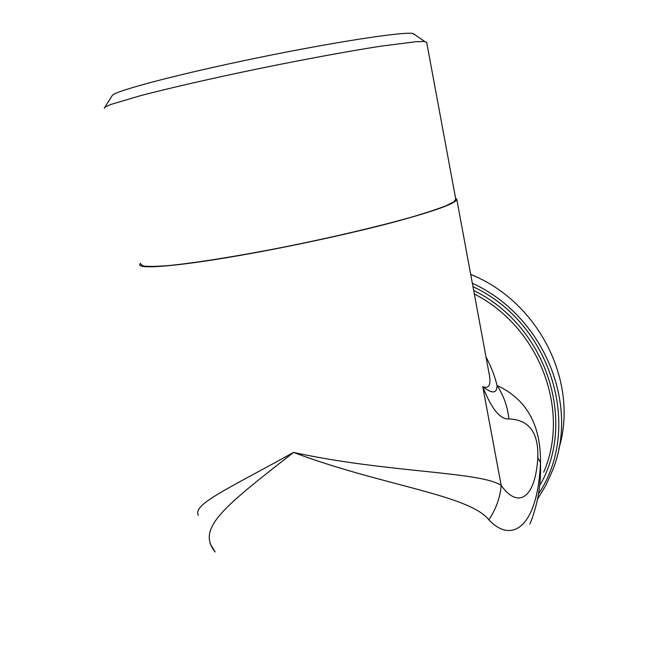 <?xml version="1.0" encoding="UTF-8"?>
<svg xmlns="http://www.w3.org/2000/svg" width="668" height="668" viewBox="0 0 668 668"><rect width="100%" height="100%" fill="white"/><g stroke="black" fill="none" stroke-linecap="round" stroke-linejoin="round"><path stroke-width="1" d="M488.918 372.644L489.419 375.324C491.038 385.211 488.809 388.968 482.739 386.605C491.406 408.724 500.107 419.512 508.849 418.97C529.023 419.604 538.675 432.53 537.823 457.747C535.118 500.858 516.974 507.956 501.184 485.411C480.893 471.466 386.246 472.769 293.553 452.42C380.919 485.436 468.936 494.679 488.876 519.813C511.73 544.295 537.707 527.394 540.495 462.757C540.905 424.739 526.426 398.988 497.059 385.511C494.804 376.092 491.122 366.565 486.003 356.937M470.715 274.431C539.251 301.844 579.248 382.898 558.757 448.954M414.953 34.786L412.498 33.4C401.167 31.822 333.466 42.184 256.687 58.007C179.884 73.806 117.885 90.147 112.483 95.165L111.79 96.259M104.325 108.366L104.851 107.214L110.704 104.509L140.781 95.591C169.538 88.067 212.499 78.231 258.524 68.712C304.633 59.268 349.389 51.052 380.969 46.159L415.813 41.725L424.238 41.491L426.685 42.393M140.714 264.152L143.461 266.048C148.413 266.666 156.771 266.507 168.536 265.572C194.747 263.033 237.031 256.328 283.917 247.093C330.994 237.666 377.679 226.686 410.361 217.476C425.491 213.05 437.348 209.159 445.932 205.811L454.015 201.719L455.768 199.181M455.551 198.029L456.778 199.298C456.344 203.214 435.954 210.662 395.615 221.659C355.785 232.272 299.523 244.672 250.375 253.564C181.362 266.114 137.533 269.763 139.746 264.369L140.489 263.184M210.044 543.543L215.146 551.935C196 528.204 224.156 506.628 293.553 452.42C229.099 488.341 191.925 504.457 198.404 515.337M497.05 385.511C496.95 393.661 492.174 394.02 482.739 386.605L501.184 485.411C500.215 497.351 496.115 508.824 488.876 519.813M537.823 457.747L540.495 462.757C541.28 484.325 537.748 504.774 529.899 524.104M508.849 418.97C507.647 406.695 503.722 395.548 497.059 385.511M540.504 484.25C576.927 420.072 545.781 325.55 473.687 290.488M474.338 293.995C539.41 327.153 570.656 410.169 543.719 472.167M472.986 286.689C551.568 323.195 582.88 427.946 538.525 493.861M537.515 499.18L545.881 485.285L552.561 470.422C579.857 403.581 543.243 315.446 472.351 283.274M112.483 95.165L104.851 107.214M413.041 33.467L424.781 41.541M426.643 42.209L455.818 199.473M489.41 375.324L456.778 199.298M488.826 372.176L489.402 375.232"/></g></svg>
